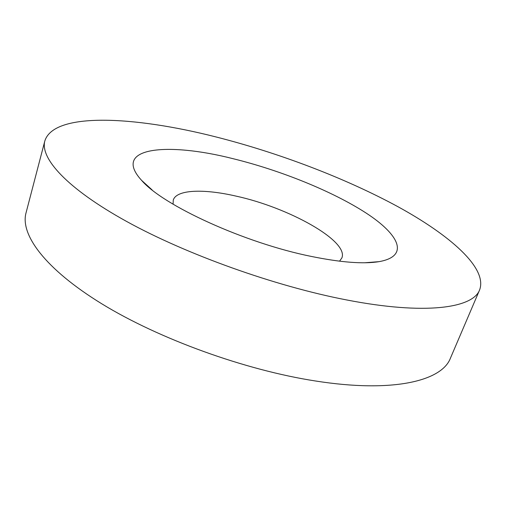 <?xml version="1.0" encoding="UTF-8"?>
<svg xmlns="http://www.w3.org/2000/svg" width="506" height="506" viewBox="0 0 506 506"><rect width="100%" height="100%" fill="white"/><g stroke="black" fill="none" stroke-linecap="round" stroke-linejoin="round"><path stroke-width="0.76" d="M173.09 204.196L173.254 200.123C176.436 189.484 203.817 188.643 236.106 196.126C288.376 207.46 348.773 240.774 341.911 257.87L339.545 261.185M215.246 136.753C278.426 152.736 344.915 177.929 397.805 206.625C449.847 235.132 487.683 267.952 479.644 289.837C473.021 308.141 425.312 315.282 346.42 299.9C275.03 286.194 186.088 254.328 126.443 221.356C66.628 188.295 40.031 158.201 44.832 140.965C53.908 111.775 134.552 116.285 215.246 136.753M373.093 262.121L373.472 262.348M479.644 289.837L450.397 358.248C441.858 380.923 393.08 393.238 315.434 380.98C245.138 370.139 159.042 338.925 101.959 303.91C44.73 268.806 20.126 234.423 26.015 212.944L44.832 140.965M311.5 256.466C244.765 243.095 162.805 205.379 141.604 180.364C111.314 147.322 166.727 141.819 232.842 158.637C280.495 170.313 332.676 191.344 366.161 213.083C399.329 234.651 409.854 256.226 379.032 261.653C363.536 264.183 341.025 262.456 311.5 256.466M145.57 184.323L146.013 184.374M152.123 189.933L141.604 180.364M364.851 262.766L379.032 261.653"/></g></svg>
